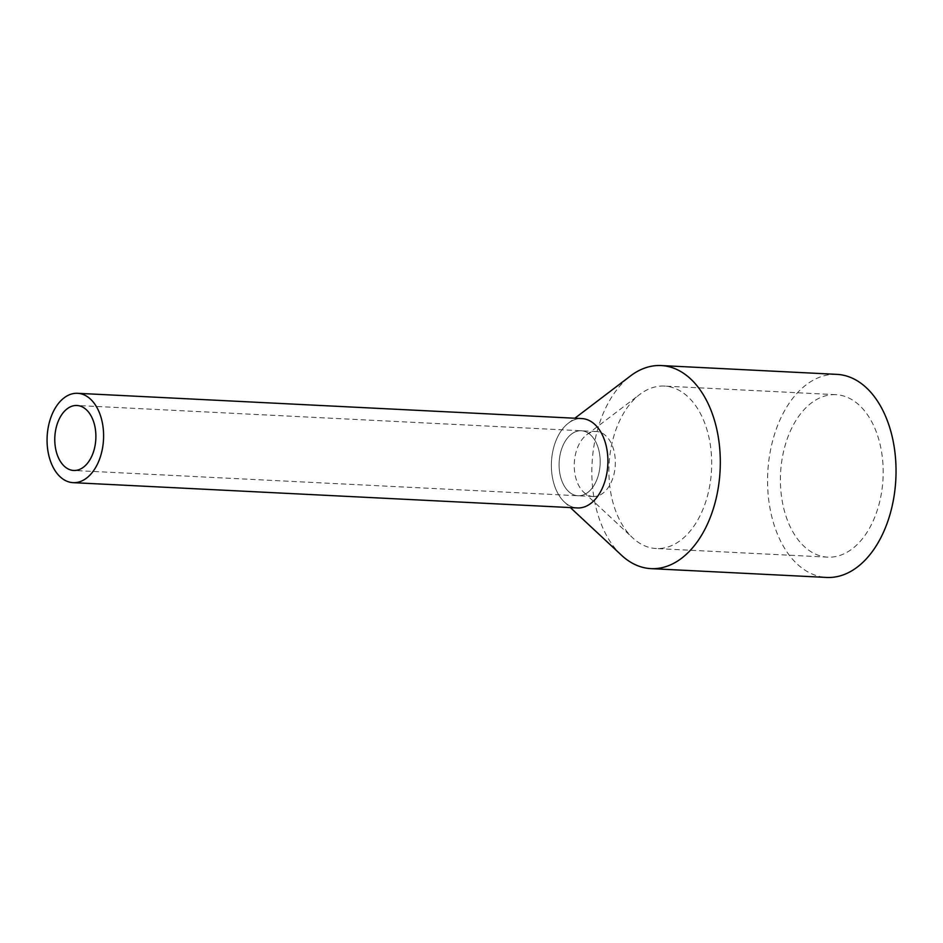 <?xml version="1.0" encoding="UTF-8"?>
<svg xmlns="http://www.w3.org/2000/svg" width="943" height="943" viewBox="0 0 943 943"><rect width="100%" height="100%" fill="white"/><g stroke="black" fill="none" stroke-linecap="round" stroke-linejoin="round"><path stroke-width="0.71" stroke-dasharray="4.71 3.54" d="M581.76 418.574A44.734 28.207 -87.1 0 0 551.466 461.846A44.734 28.207 -87.1 0 0 577.281 507.935A44.734 28.207 92.9 0 1 564.444 502.053A44.734 28.207 92.9 0 1 551.466 461.846A44.734 28.207 92.9 0 1 568.405 423.148A44.734 28.207 92.9 0 1 581.76 418.574M581.183 430.762A32.534 20.522 -87.1 0 0 559.152 462.306A32.534 20.522 -87.1 0 0 578.012 495.759A32.534 20.522 -87.1 0 0 578.106 495.759A32.534 20.522 -87.1 0 0 600.137 464.215A32.534 20.522 -87.1 0 0 581.277 430.774A32.534 20.522 -87.1 0 0 581.183 430.762A32.534 20.522 -87.1 0 0 559.152 462.306A32.534 20.522 -87.1 0 0 578.012 495.759A32.534 20.522 -87.1 0 0 578.106 495.759A32.534 20.522 -87.1 0 0 600.137 464.215A32.534 20.522 -87.1 0 0 581.277 430.774A32.534 20.522 -87.1 0 0 581.183 430.762M621.531 555.262A101.667 64.124 92.9 0 1 592.039 463.885A101.667 64.124 92.9 0 1 630.525 375.915M836.618 374.359A101.667 64.124 -87.1 0 0 767.767 472.691A101.667 64.124 -87.1 0 0 826.433 577.434M664.155 386.064A81.334 51.299 -87.1 0 0 639.861 394.363A81.334 51.299 -87.1 0 0 609.072 464.734A81.334 51.299 -87.1 0 0 632.659 537.84A81.334 51.299 -87.1 0 0 656.222 548.543A81.334 51.299 -87.1 0 0 656.446 548.543A81.334 51.299 -87.1 0 0 711.541 469.697A81.334 51.299 -87.1 0 0 664.367 386.076A81.334 51.299 -87.1 0 0 664.155 386.064M835.651 394.669A81.334 51.299 -87.1 0 0 780.556 473.516A81.334 51.299 -87.1 0 0 827.73 557.136A81.334 51.299 -87.1 0 0 827.954 557.148A81.334 51.299 -87.1 0 0 883.037 478.301A81.334 51.299 -87.1 0 0 835.875 394.669A81.334 51.299 -87.1 0 0 835.651 394.669M593.241 496.513A32.534 20.522 92.9 0 1 593.159 496.513A32.534 20.522 92.9 0 1 583.729 492.234A32.534 20.522 92.9 0 1 574.299 462.989A32.534 20.522 92.9 0 1 586.605 434.841A32.534 20.522 92.9 0 1 596.33 431.529A32.534 20.522 92.9 0 1 596.412 431.529A32.534 20.522 92.9 0 1 615.284 464.982A32.534 20.522 92.9 0 1 593.241 496.513M593.159 496.513L73.707 470.474M596.412 431.529L76.961 405.49M564.444 502.053L570.385 507.593M568.405 423.148L574.865 418.232M827.73 557.136L656.222 548.543M835.875 394.669L664.367 386.076M583.729 492.234L632.659 537.84M586.605 434.841L639.861 394.363"/><path stroke-width="1.41" d="M77.444 393.29A44.734 28.207 -87.1 0 0 47.15 436.656A44.734 28.207 -87.1 0 0 73.094 482.651A44.734 28.207 -87.1 0 0 73.212 482.663A44.734 28.207 -87.1 0 0 103.518 439.297A44.734 28.207 -87.1 0 0 77.574 393.302A44.734 28.207 -87.1 0 0 77.444 393.29M577.281 507.935A44.734 28.207 -87.1 0 0 577.399 507.935A44.734 28.207 -87.1 0 0 577.529 507.947A44.734 28.207 -87.1 0 0 607.822 464.581A44.734 28.207 -87.1 0 0 581.89 418.586A44.734 28.207 -87.1 0 0 581.76 418.574A44.734 28.207 92.9 0 1 607.834 464.486A44.734 28.207 92.9 0 1 577.529 507.947A44.734 28.207 92.9 0 1 577.281 507.935M76.866 405.478A32.534 20.522 -87.1 0 0 54.835 437.022A32.534 20.522 -87.1 0 0 73.707 470.474A32.534 20.522 -87.1 0 0 73.79 470.474A32.534 20.522 -87.1 0 0 95.832 438.931A32.534 20.522 -87.1 0 0 76.961 405.49A32.534 20.522 -87.1 0 0 76.866 405.478M574.865 418.232L630.525 375.915A101.667 64.124 92.9 0 1 660.89 365.542A101.667 64.124 92.9 0 1 661.161 365.554A101.667 64.124 92.9 0 1 720.122 470.086A101.667 64.124 92.9 0 1 651.259 568.641A101.667 64.124 92.9 0 1 650.988 568.629A101.667 64.124 92.9 0 1 621.531 555.262L570.385 507.593M826.433 577.434A101.667 64.124 -87.1 0 0 826.705 577.446A101.667 64.124 -87.1 0 0 826.987 577.458A101.667 64.124 -87.1 0 0 895.85 478.891A101.667 64.124 -87.1 0 0 836.889 374.371A101.667 64.124 -87.1 0 0 836.618 374.359M577.399 507.935L73.094 482.651M581.89 418.586L77.574 393.302M826.705 577.446L650.988 568.629M836.889 374.371L661.161 365.554"/></g></svg>
